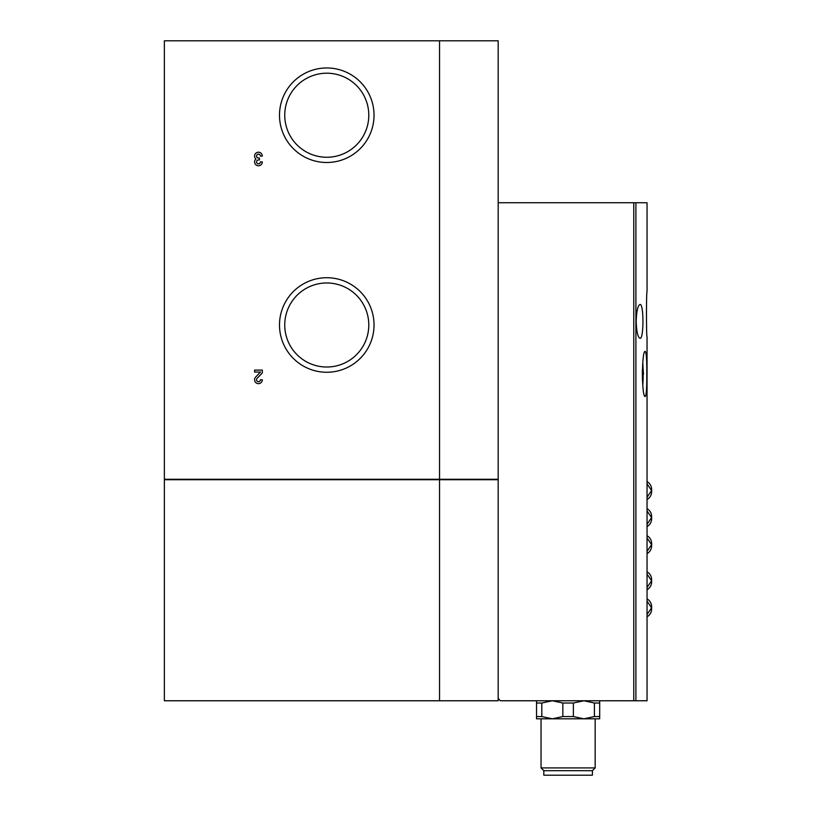 <?xml version="1.0" encoding="UTF-8"?>
<svg xmlns="http://www.w3.org/2000/svg" width="816" height="816" viewBox="0 0 816 816"><rect width="100%" height="100%" fill="white"/><g stroke="black" fill="none" stroke-linecap="round" stroke-linejoin="round"><path stroke-width="1.22" d="M260.386 156.091L262.324 156.091A3.866 3.866 0 0 0 256.867 152.561A3.866 3.866 0 0 0 255.898 158.987A3.866 3.866 0 0 0 256.867 165.413A3.866 3.866 0 0 0 262.324 161.894L260.386 161.894A1.938 1.938 0 0 1 258.458 163.822A1.938 1.938 0 0 1 256.52 161.894A1.938 1.938 0 0 1 258.458 159.956L259.427 159.956L259.427 158.018L258.458 158.018A1.938 1.938 0 0 1 256.52 156.091A1.938 1.938 0 0 1 258.458 154.153A1.938 1.938 0 0 1 260.386 156.091M439.538 40.8L164.363 40.8L164.363 479.278L439.538 479.278L439.538 40.8L498.188 40.8L498.188 479.278L439.538 479.278M279.5 115.229A47.267 47.267 0 0 0 350.401 156.162A47.267 47.267 0 0 0 350.401 74.297A47.267 47.267 0 0 0 279.5 115.229M279.5 324.992A47.267 47.267 0 0 0 350.401 365.925A47.267 47.267 0 0 0 350.401 284.06A47.267 47.267 0 0 0 279.5 324.992M262.324 379.777A3.866 3.866 0 0 1 257.02 383.367A3.866 3.866 0 0 1 255.653 377.104L260.477 372.045L254.592 372.045L254.592 370.107L262.324 370.107L262.324 372.912L257.06 378.44A1.938 1.938 0 0 0 257.734 381.572A1.938 1.938 0 0 0 260.386 379.777L262.324 379.777M498.188 479.278L498.188 698.516L500.443 700.771L647.047 700.771L647.047 526.595M647.047 508.633C649.985 510.428 651.515 513.05 651.637 516.487L651.637 518.752C651.515 522.189 649.985 524.81 647.047 526.606L647.047 336.722C646.292 338.079 646.292 290.282 647.047 291.618L647.047 202.745L498.188 202.745M636.194 321.392C636.562 331.735 637.826 337.375 640.009 338.303C643.916 339.476 643.916 303.307 640.009 304.47C637.826 305.388 636.551 311.029 636.194 321.392M646.792 373.942C646.894 360.244 646.374 352.726 645.242 351.39C641.58 350.054 641.58 397.841 645.242 396.494C646.374 395.148 646.894 387.631 646.792 373.942M642.845 384.469A22.552 2.744 90 0 0 643.161 374.238M642.967 365.578A22.552 2.744 90 0 0 642.784 362.549M536.53 700.771L536.53 703.025L541.804 703.025L552.32 700.771L562.836 703.025L573.373 703.025L583.899 700.771L594.415 703.025L599.689 703.025L599.689 700.771M594.415 703.025L594.415 716.56L599.689 716.56L599.689 703.025M536.53 716.56L536.53 718.814L552.32 718.814L541.804 716.56L536.53 716.56L536.53 703.025M541.804 716.56L541.804 703.025M594.415 716.56L583.899 718.814L573.373 716.56L562.836 716.56L562.836 703.025M573.373 716.56L573.373 703.025M562.836 716.56L552.32 718.814L599.689 718.814L599.689 716.56M439.538 479.726L498.188 479.726L498.188 700.771L164.363 700.771L164.363 479.726L439.538 479.726L439.538 700.771M284.743 115.229A42.024 42.024 0 0 0 347.779 151.623A42.024 42.024 0 0 0 347.779 78.836A42.024 42.024 0 0 0 284.743 115.229M284.743 324.992A42.024 42.024 0 0 0 347.779 361.386A42.024 42.024 0 0 0 347.779 288.599A42.024 42.024 0 0 0 284.743 324.992M592.406 770.692L543.813 770.692L543.813 775.2L592.406 775.2L592.406 770.692L595.17 767.917L595.17 718.814M543.813 770.692L541.039 767.917L595.17 767.917M541.039 767.917L541.039 718.814M642.743 384.877L642.845 369.046L643.477 374.238L642.845 374.238M643.477 374.238L642.712 363.457M642.355 369.934L642.457 380.623M635.909 700.771L635.909 202.745M633.767 700.771L633.767 202.745M647.047 499.535C649.985 497.74 651.515 495.118 651.637 491.681L651.637 489.427C651.515 485.979 649.985 483.368 647.047 481.573M651.637 489.427L651.637 491.681M646.996 497.301L651.566 490.549L646.996 483.796M646.996 524.372L651.566 517.619L646.996 510.867M651.637 518.752L651.637 516.487M647.047 553.666C649.985 551.871 651.515 549.25 651.637 545.812L651.637 543.558C651.515 540.121 649.985 537.499 647.047 535.704M651.637 543.558L651.637 545.812M646.996 551.443L651.566 544.68L646.996 537.928M647.047 589.754C649.985 587.959 651.515 585.347 651.637 581.9L651.637 579.646C651.515 576.208 649.985 573.587 647.047 571.792M651.637 579.646L651.637 581.9M646.996 587.53L651.566 580.778L646.996 574.015M647.047 616.825C649.985 615.029 651.515 612.408 651.637 608.971L651.637 606.716C651.515 603.269 649.985 600.658 647.047 598.862M651.637 606.716L651.637 608.971M646.996 614.591L651.566 607.838L646.996 601.086"/></g></svg>
